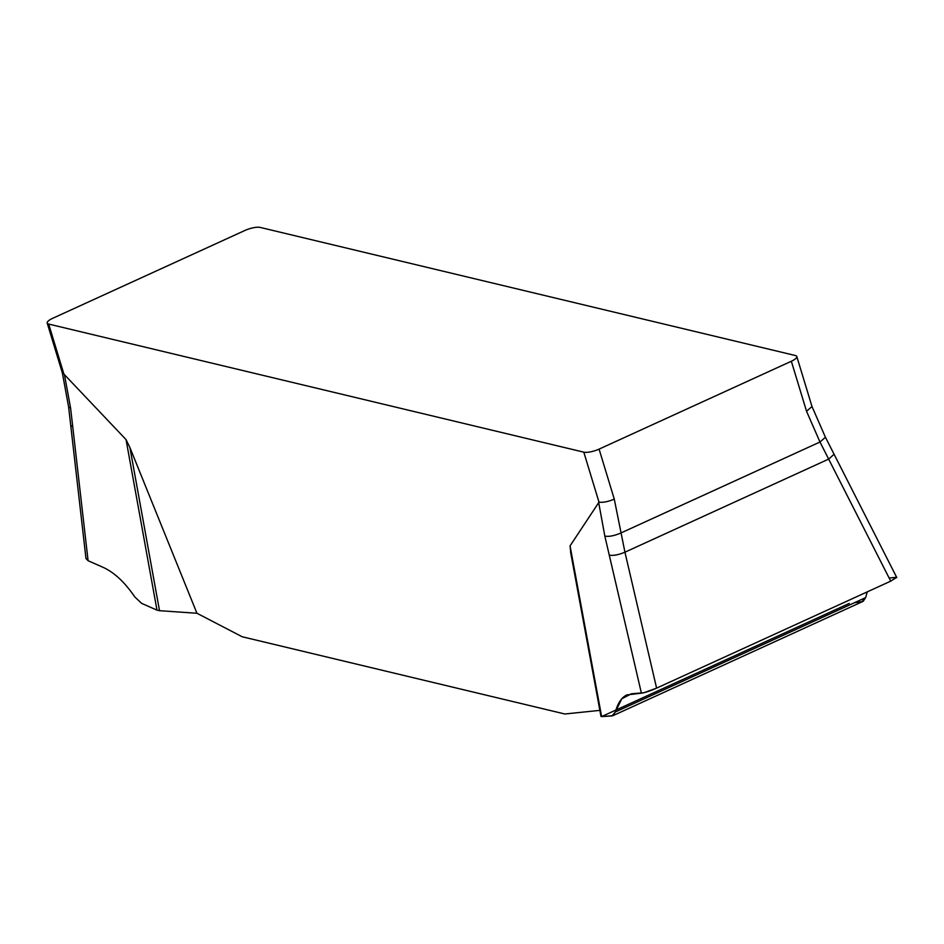 <?xml version="1.0" encoding="UTF-8"?>
<svg xmlns="http://www.w3.org/2000/svg" width="944" height="944" viewBox="0 0 944 944"><rect width="100%" height="100%" fill="white"/><g stroke="black" fill="none" stroke-linecap="round" stroke-linejoin="round"><path stroke-width="1.42" d="M795.308 355.51L260.19 227.421A11.611 3.257 163.1 0 0 244.921 230.466L52.652 318.329A11.611 3.257 163.1 0 0 47.2 323.06A11.611 3.257 163.1 0 0 48.699 324.075L583.805 452.164A11.611 3.257 163.1 0 0 599.086 449.12L791.343 361.257A11.611 3.257 163.1 0 0 796.807 356.537A11.611 3.257 163.1 0 0 795.308 355.51M599.865 710.372L564.866 713.994L242.195 636.763L196.942 613.258L129.894 447.515L159.512 610.685L196.942 613.258M600.986 716.366L601.635 716.579L600.986 716.366L570.613 552.24M570.766 553.042L570.058 545.88L599.003 502.173L583.805 452.164M48.699 324.075L63.897 374.084L126.036 439.597L129.894 447.515M85.998 558.718L70.729 425.402L72.735 426.676L88.087 560.724L103.073 567.332C114.271 572.418 124.844 582.306 134.803 596.962L141.706 603.405L156.987 610.143L126.036 439.597M156.987 610.143L159.512 610.685M72.735 426.676L70.611 408.209L68.617 406.994L70.729 425.402M85.951 558.305L88.087 560.724M570.058 545.88L601.635 716.579L612.845 715.705L615.346 711.988C617.824 703.056 621.659 697.368 626.84 694.914L641.413 693.179L604.833 536.086L598.638 502.338M854.544 602.685L861.955 601.67L865.66 597.611L867.229 591.888L865.66 597.611L863.146 601.328M641.413 693.179C645 692.684 650.062 690.996 656.599 688.129L890.723 581.15L828.655 459.103L834.071 454.265M609.258 555.107C613.116 555.898 618.355 554.919 624.94 552.193L656.599 688.129M890.723 581.15L896.682 577.374M599.086 449.12L614.273 499.128L624.94 552.193L828.655 459.103L819.982 442.016L806.542 411.277L791.343 361.257M63.897 374.084L62.398 373.092M811.993 406.51L806.542 411.277M614.273 499.128C608.207 501.677 603.122 502.692 599.003 502.173M604.833 536.086C608.691 536.865 613.93 535.897 620.515 533.159L819.982 442.016L825.422 437.237M849.258 603.417L601.635 716.579L611.865 715.953L615.346 711.988L621.777 698.796L631.383 693.793L644.044 692.695L656.599 688.129L890.723 581.15L896.611 577.28L889.142 578.047M64.416 374.461L70.611 408.209M865.66 597.611L615.346 711.988M600.986 716.413L570.624 552.334M896.8 577.598L825.398 437.178L811.958 406.439M62.398 373.069L47.2 323.06M812.005 406.545L796.807 356.537M62.375 372.963L68.617 406.994M612.927 715.67L863.064 601.363"/></g></svg>
